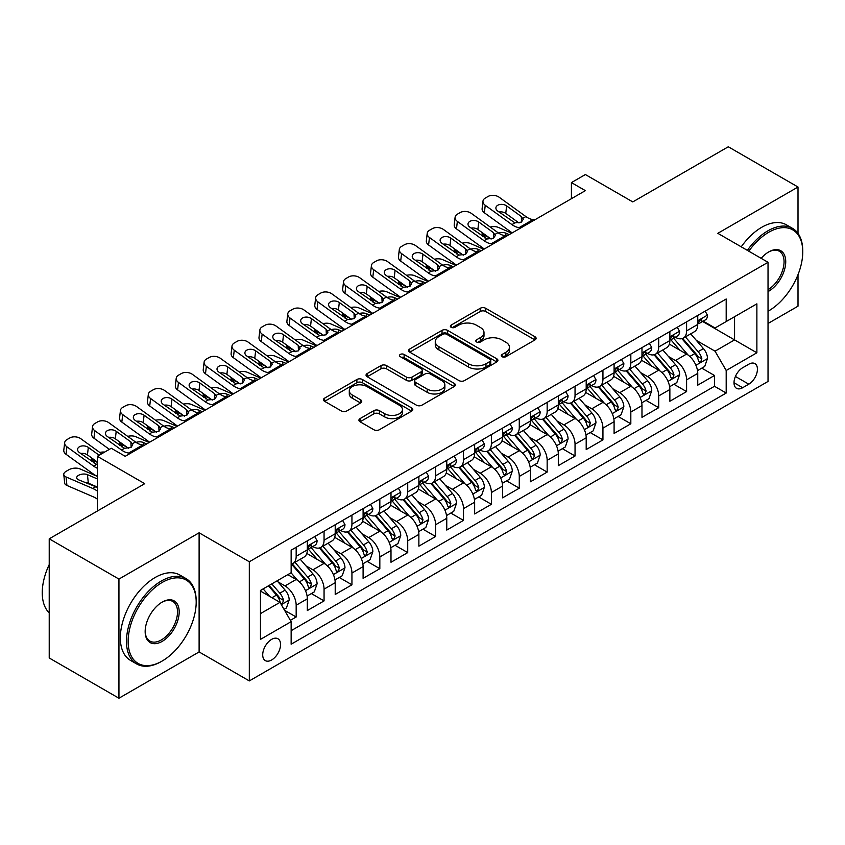 <?xml version="1.0" encoding="UTF-8"?>
<svg xmlns="http://www.w3.org/2000/svg" width="845" height="845" viewBox="0 0 845 845"><rect width="100%" height="100%" fill="white"/><g stroke="black" fill="none" stroke-linecap="round" stroke-linejoin="round"><path stroke-width="1.27" d="M502.057 356.696A2.715 1.563 0 0 0 505.891 356.696L534.98 339.901A3.876 2.239 0 0 0 536.11 338.317A3.876 2.239 0 0 0 534.98 336.743L485.706 308.298A3.876 2.239 0 0 0 480.224 308.298L451.145 325.082A2.715 1.563 0 0 0 450.353 326.191A2.715 1.563 0 0 0 451.145 327.3A2.715 1.563 0 0 0 454.98 327.3L458.74 325.124A12.39 7.151 0 0 1 476.263 325.124L480.361 327.49A12.39 7.151 0 0 1 483.995 332.55A12.39 7.151 0 0 1 480.361 337.609L476.601 339.785A2.715 1.563 0 0 0 475.809 340.894A2.715 1.563 0 0 0 476.601 341.993A2.715 1.563 0 0 0 480.435 341.993L484.196 339.827A12.39 7.151 0 0 1 501.719 339.827L505.828 342.193A12.39 7.151 0 0 1 509.45 347.253A12.39 7.151 0 0 1 505.828 352.312L502.057 354.478A2.715 1.563 0 0 0 501.265 355.587A2.715 1.563 0 0 0 502.057 356.696L502.057 354.478M271.625 659.987A12.622 7.288 120 0 0 279.875 648.865A12.622 7.288 120 0 0 277.942 638.757A12.622 7.288 120 0 0 271.625 639.38A12.622 7.288 120 0 0 263.387 650.502A12.622 7.288 120 0 0 265.319 660.61A12.622 7.288 120 0 0 271.625 659.987M360.054 418.602A3.876 2.239 0 0 0 358.924 420.187A3.876 2.239 0 0 0 360.054 421.771L373.881 429.746A3.876 2.239 0 0 0 379.352 429.746L411.652 411.103A3.876 2.239 0 0 0 412.793 409.519A3.876 2.239 0 0 0 411.652 407.934L362.389 379.489A3.876 2.239 0 0 0 356.907 379.489L324.607 398.143A3.876 2.239 0 0 0 323.477 399.717A3.876 2.239 0 0 0 324.607 401.301L341.306 410.945A3.876 2.239 0 0 0 346.777 410.945L360.604 402.959A3.876 2.239 0 0 0 361.734 401.375A3.876 2.239 0 0 0 360.604 399.801L352.323 395.016A10.351 5.978 0 0 1 349.291 390.791A10.351 5.978 0 0 1 355.682 385.267A10.351 5.978 0 0 1 366.973 386.566L399.41 405.294A10.351 5.978 0 0 1 402.442 409.519A10.351 5.978 0 0 1 396.051 415.043A10.351 5.978 0 0 1 384.76 413.744L379.352 410.628A3.876 2.239 0 0 0 373.881 410.628L360.054 418.602L360.054 421.771M798.007 233.421L798.007 187.02L728.284 146.776L632.778 201.913L585.363 174.545L571.421 182.594L585.363 190.643L125.218 456.311L111.276 448.262L97.333 456.311L97.333 511.056M118.944 579.078L118.944 698.223L199.114 651.939L199.114 532.794L118.944 579.078L49.221 538.825L144.738 483.678L97.333 456.311M199.114 532.794L249.317 561.767L768.031 262.299L768.031 381.444L249.317 680.922L249.317 561.767M798.007 187.02L717.827 233.315L768.031 262.299M459.015 380.599A3.876 2.239 0 0 0 464.486 380.599L496.786 361.945A3.876 2.239 0 0 0 497.927 360.371A3.876 2.239 0 0 0 496.786 358.787L447.512 330.342A3.876 2.239 0 0 0 442.041 330.342L409.74 348.985A3.876 2.239 0 0 0 408.61 350.569A3.876 2.239 0 0 0 409.74 352.154L459.015 380.599M401.375 357.277A2.715 1.563 0 0 1 404.132 357.657L404.132 354.446L454.219 383.366A3.876 2.239 0 0 1 455.36 384.94A3.876 2.239 0 0 1 454.219 386.524L421.919 405.178A3.876 2.239 0 0 1 416.448 405.178L367.174 376.722L367.174 373.564A3.876 2.239 0 0 0 366.043 375.148A3.876 2.239 0 0 0 367.174 376.722M367.174 373.564L381 365.579A3.876 2.239 0 0 1 386.471 365.579L406.456 377.123A3.876 2.239 0 0 0 411.927 377.123L421.106 371.821A3.876 2.239 0 0 0 422.236 370.247A3.876 2.239 0 0 0 421.106 368.663L400.298 356.653A2.715 1.563 0 0 1 399.505 355.544A2.715 1.563 0 0 1 401.174 354.097A2.715 1.563 0 0 1 404.132 354.446M118.944 698.223L49.221 657.98L49.221 538.825M768.031 323.477L798.007 306.175L798.007 274.657M290.384 620.336L296.172 616.998L284.596 610.322M278.016 581.878L285.008 585.923A15.78 9.105 60 0 1 296.172 605.242L307.326 598.809L307.326 610.555L324.058 600.901L311.372 593.57M305.901 565.78L312.904 569.826A15.78 9.105 60 0 1 324.058 589.145L335.212 582.701L335.212 594.457L351.942 584.793L339.257 577.473M333.786 549.683L340.788 553.718A15.78 9.105 60 0 1 351.942 573.047L363.096 566.604L363.096 578.36L379.827 568.696L367.142 561.365M361.671 533.575L368.673 537.621A15.78 9.105 60 0 1 379.827 556.939L390.992 550.507L390.992 562.252L407.723 552.598L395.027 545.268M389.566 517.478L396.569 521.523A15.78 9.105 60 0 1 407.723 540.842L418.877 534.399L418.877 546.155L435.608 536.49L422.922 529.171M417.451 501.381L424.454 505.416A15.78 9.105 60 0 1 435.608 524.745L446.762 518.302L446.762 530.058L463.493 520.393L450.807 513.063M445.336 485.273L452.339 489.318A15.78 9.105 60 0 1 463.493 508.637L474.647 502.205L474.647 513.95L491.378 504.296L478.692 496.966M473.221 469.176L480.224 473.221A15.78 9.105 60 0 1 491.378 492.54L502.543 486.097L502.543 497.853L519.274 488.188L506.577 480.868M501.117 453.078L508.12 457.113A15.78 9.105 60 0 1 519.274 476.443L530.428 470L530.428 481.756L547.159 472.091L534.473 464.761M529.002 436.971L536.005 441.016A15.78 9.105 60 0 1 547.159 460.335L558.313 453.902L558.313 465.648L575.044 455.994L562.358 448.663M556.887 420.873L563.89 424.919A15.78 9.105 60 0 1 575.044 444.238L586.198 437.794L586.198 449.551L602.939 439.886L590.243 432.566M584.772 404.776L591.775 408.811A15.78 9.105 60 0 1 602.939 428.14L614.093 421.697L614.093 433.453L630.824 423.789L618.128 416.458M612.667 388.668L619.67 392.714A15.78 9.105 60 0 1 630.824 412.033L641.978 405.589L641.978 417.345L658.709 407.691L646.024 400.361M640.552 372.571L647.555 376.616A15.78 9.105 60 0 1 658.709 395.935L669.863 389.492L669.863 401.248L686.594 391.584L686.594 379.838A15.78 9.105 -120 0 0 675.44 360.509L668.437 356.474M673.909 384.264L686.594 391.584M307.326 598.809A15.78 9.105 -120 0 0 296.172 579.48L287.796 574.653M335.212 582.701A15.78 9.105 -120 0 0 324.058 563.383L306.809 553.422M363.096 566.604A15.78 9.105 -120 0 0 351.942 547.285L334.694 537.325M390.992 550.507A15.78 9.105 -120 0 0 379.827 531.178L362.589 521.228M418.877 534.399A15.78 9.105 -120 0 0 407.723 515.08L390.474 505.12M446.762 518.302A15.78 9.105 -120 0 0 435.608 498.983L418.359 489.023M474.647 502.205A15.78 9.105 -120 0 0 463.493 482.875L446.244 472.925M502.543 486.097A15.78 9.105 -120 0 0 491.378 466.778L474.14 456.818M530.428 470A15.78 9.105 -120 0 0 519.274 450.681L502.025 440.72M558.313 453.902A15.78 9.105 -120 0 0 547.159 434.573L529.91 424.623M586.198 437.794A15.78 9.105 -120 0 0 575.044 418.476L557.795 408.515M614.093 421.697A15.78 9.105 -120 0 0 602.939 402.378L585.691 392.418M641.978 405.589A15.78 9.105 -120 0 0 630.824 386.271L613.576 376.321M669.863 389.492A15.78 9.105 -120 0 0 658.709 370.173L641.461 360.213M748.786 364.216L742.649 367.755A12.231 7.056 120 0 0 734.664 378.528A12.231 7.056 120 0 0 736.534 388.33A12.231 7.056 120 0 0 742.649 387.718L748.786 384.179A12.231 7.056 120 0 0 756.771 373.405A12.231 7.056 120 0 0 754.902 363.614A12.231 7.056 120 0 0 748.786 364.216M260.471 613.618L279.991 602.348L291.145 621.666L291.145 644.207L726.193 393.041L726.193 370.49L715.039 351.171L696.333 340.366M291.145 621.666L260.471 639.38L260.471 590.433L291.145 572.72L291.145 550.179L726.193 299.003L726.193 321.544L756.877 303.841L756.877 352.787L726.193 370.49M312.756 546.557L312.904 546.641A15.78 9.105 60 0 0 320.794 547.423L331.948 540.98A15.78 9.105 -120 0 0 335.212 533.755L335.212 524.745M340.641 530.449L340.788 530.533A15.78 9.105 60 0 0 348.679 531.315L359.833 524.882A15.78 9.105 -120 0 0 363.096 517.658L363.096 508.637M368.526 514.351L368.673 514.436A15.78 9.105 60 0 0 376.564 515.218L387.718 508.774A15.78 9.105 -120 0 0 390.992 501.55L390.992 492.54M396.421 498.254L396.569 498.339A15.78 9.105 60 0 0 404.449 499.12L415.603 492.677A15.78 9.105 -120 0 0 418.877 485.452L418.877 476.432M424.306 482.146L424.454 482.231A15.78 9.105 60 0 0 432.344 483.013L443.498 476.58A15.78 9.105 -120 0 0 446.762 469.355L446.762 460.335M452.191 466.049L452.339 466.134A15.78 9.105 60 0 0 460.229 466.915L471.383 460.472A15.78 9.105 -120 0 0 474.647 453.247L474.647 444.238M480.087 449.952L480.224 450.036A15.78 9.105 60 0 0 488.114 450.818L499.268 444.375A15.78 9.105 -120 0 0 502.543 437.15L502.543 428.13M507.972 433.844L508.12 433.929A15.78 9.105 60 0 0 515.999 434.71L527.153 428.278A15.78 9.105 -120 0 0 530.428 421.053L530.428 412.033M535.857 417.747L536.005 417.831A15.78 9.105 60 0 0 543.895 418.613L555.049 412.17A15.78 9.105 -120 0 0 558.313 404.945L558.313 395.935M563.742 401.65L563.89 401.734A15.78 9.105 60 0 0 571.78 402.516L582.934 396.073A15.78 9.105 -120 0 0 586.198 388.848L586.198 379.827M591.637 385.542L591.775 385.626A15.78 9.105 60 0 0 599.665 386.408L610.819 379.965A15.78 9.105 -120 0 0 614.093 372.751L614.093 363.73M619.522 369.445L619.67 369.529A15.78 9.105 60 0 0 627.55 370.311L638.714 363.868A15.78 9.105 -120 0 0 641.978 356.643L641.978 347.633M647.407 353.347L647.555 353.432A15.78 9.105 60 0 0 655.445 354.213L666.599 347.77A15.78 9.105 -120 0 0 669.863 340.546L669.863 331.525M291.145 630.687L714.49 386.271L714.49 375.486L697.748 385.151L697.748 373.395A15.78 9.105 -120 0 0 686.594 354.076L669.346 344.116M675.292 337.239L675.44 337.324A15.78 9.105 -120 0 0 683.33 338.106A15.78 9.105 -120 0 0 686.594 330.881L686.594 321.871M683.33 338.106L694.484 331.662A15.78 9.105 -120 0 0 697.748 324.448L697.748 315.428M296.172 547.285L296.172 556.295A15.78 9.105 60 0 1 292.898 563.52A15.78 9.105 60 0 1 291.145 564.154M292.898 563.52L304.052 557.077A15.78 9.105 -120 0 0 307.326 549.863L307.326 540.842M324.058 531.178L324.058 540.198A15.78 9.105 60 0 1 320.794 547.423M351.942 515.08L351.942 524.101A15.78 9.105 60 0 1 348.679 531.315M379.827 498.983L379.827 507.993A15.78 9.105 60 0 1 376.564 515.218M407.723 482.875L407.723 491.896A15.78 9.105 60 0 1 404.449 499.12M435.608 466.778L435.608 475.798A15.78 9.105 60 0 1 432.344 483.013M463.493 450.681L463.493 459.691A15.78 9.105 60 0 1 460.229 466.915M491.378 434.573L491.378 443.593A15.78 9.105 60 0 1 488.114 450.818M519.274 418.476L519.274 427.496A15.78 9.105 60 0 1 515.999 434.71M547.159 402.378L547.159 411.388A15.78 9.105 60 0 1 543.895 418.613M575.044 386.271L575.044 395.291A15.78 9.105 60 0 1 571.78 402.516M602.939 370.173L602.939 379.183A15.78 9.105 60 0 1 599.665 386.408M630.824 354.066L630.824 363.086A15.78 9.105 60 0 1 627.55 370.311M658.709 337.968L658.709 346.989A15.78 9.105 60 0 1 655.445 354.213M658.709 395.935L658.709 407.691M630.824 412.033L630.824 423.789M602.939 428.14L602.939 439.886M575.044 444.238L575.044 455.994M547.159 460.335L547.159 472.091M519.274 476.443L519.274 488.188M491.378 492.54L491.378 504.296M463.493 508.637L463.493 520.393M435.608 524.745L435.608 536.49M407.723 540.842L407.723 552.598M379.827 556.939L379.827 568.696M351.942 573.047L351.942 584.793M324.058 589.145L324.058 600.901M296.172 605.242L296.172 616.998M279.991 602.348L260.471 591.077M715.039 351.171L734.569 339.901L734.569 316.717L756.877 303.841M702.628 321.459L756.877 352.787M703.188 321.142L715.039 327.987L726.193 321.544M199.114 651.939L249.317 680.922M571.421 182.594L571.421 198.702M701.794 368.156L714.49 375.486M714.49 386.271L726.193 393.041M503.145 357.076L505.828 355.523A12.39 7.151 0 0 0 509.45 350.474L509.45 347.253M483.995 332.55L483.995 335.771A12.39 7.151 0 0 1 480.361 340.831L477.689 342.373M534.927 339.933L485.706 311.509A3.876 2.239 0 0 0 480.224 311.509L452.223 327.68M496.733 361.977L447.512 333.564A3.876 2.239 0 0 0 442.041 333.564L409.793 352.175M489.942 361.47A2.715 1.563 0 0 0 490.744 360.371A2.715 1.563 0 0 0 489.942 359.262L446.699 334.293A2.715 1.563 0 0 0 442.864 334.293L438.893 336.585A12.39 7.151 0 0 0 435.27 341.644A12.39 7.151 0 0 0 438.893 346.693L468.457 363.762A12.39 7.151 0 0 0 485.981 363.762L489.942 361.47L489.942 364.691A2.715 1.563 0 0 0 490.744 363.593L490.744 360.371M435.27 341.644L435.27 344.855A12.39 7.151 0 0 0 438.893 349.914L438.893 346.693M489.942 364.691L485.981 366.983A12.39 7.151 0 0 1 468.457 366.983L438.893 349.914M367.226 376.754L381 368.8L381 365.579M422.236 370.247L422.236 373.469A3.876 2.239 0 0 1 421.106 375.043L411.927 380.345A3.876 2.239 0 0 1 406.456 380.345L386.471 368.8A3.876 2.239 0 0 0 381 368.8M404.132 357.657L454.166 386.556M427.19 389.091A10.351 5.978 0 0 0 438.481 390.39A10.351 5.978 0 0 0 444.871 384.866A10.351 5.978 0 0 0 441.84 380.641L430.411 374.039A3.876 2.239 0 0 0 424.929 374.039L415.761 379.331A3.876 2.239 0 0 0 414.631 380.915A3.876 2.239 0 0 0 415.761 382.489L427.19 389.091L427.19 392.312A10.351 5.978 0 0 0 438.481 393.612A10.351 5.978 0 0 0 444.871 388.087L444.871 384.866M414.631 380.915L414.631 384.137A3.876 2.239 0 0 0 415.761 385.711L415.761 382.489M427.19 392.312L415.761 385.711M402.442 409.519L402.442 412.74A10.351 5.978 0 0 1 396.051 418.264A10.351 5.978 0 0 1 384.76 416.965L379.352 413.849A3.876 2.239 0 0 0 373.881 413.849L360.107 421.792M349.291 390.791L349.291 394.013A10.351 5.978 0 0 0 352.323 398.238L352.323 395.016M360.551 402.991L352.323 398.238M411.61 411.124L362.389 382.711A3.876 2.239 0 0 0 356.907 382.711L324.66 401.333M697.516 370.628L704.719 366.466L707.508 358.417A10.446 6.031 -120 0 0 703.441 348.605L690.703 333.849M511.711 233.178L498.307 227.389A7.89 3.95 -5.9 0 0 490.237 227.051M688.147 355.09L673.581 338.232M488.695 237.318L484.365 235.449L484.618 237.846M679.855 350.179L671.405 340.398A25.044 14.46 -120 0 0 670.634 339.521M681.904 338.676L694.801 353.601A10.446 6.031 60 0 1 698.519 360.794L699.28 362.03L700.695 361.84L701.868 358.861A10.446 6.031 -120 0 0 698.139 351.668L685.401 336.912M682.665 338.433L696.512 354.467A5.323 3.074 60 0 1 697.854 356.548L701.868 358.861M482.104 232.544A7.89 3.95 -5.9 0 0 482.094 233.03A7.89 3.95 -5.9 0 0 484.365 235.449M498.582 233.062A6.306 3.158 174.1 0 1 505.764 233.135L509.197 234.625M521.048 227.78L519.157 227.611A19.72 11.386 60 0 1 511.943 224.612L485.241 205.293L484.365 212.782A7.89 5.091 -173.3 0 1 482.115 208.641L482.981 201.163A7.89 5.091 6.7 0 0 485.241 205.293M512.207 232.882A29.575 17.08 60 0 1 511.067 232.09L484.365 212.782M705.142 311.161L707.508 315.269A10.446 6.031 60 0 1 705.353 319.896L700.051 322.948A10.446 6.031 -120 0 0 701.868 320.54L701.646 319.621M535.001 219.721L533.1 219.563A19.72 11.386 60 0 1 525.886 216.563L499.184 197.244A7.89 5.091 6.7 0 0 488.072 196.462L485.283 198.079A7.89 5.091 6.7 0 0 482.981 201.163M521.545 221.971L521.323 216.521L523.192 219.436L521.344 222.098L514.954 222.879L497.716 211.049A6.306 4.067 -173.3 0 1 495.909 207.743A6.306 4.067 -173.3 0 1 497.747 205.272A6.306 4.067 -173.3 0 1 506.63 205.895L505.764 213.384L519.01 222.964M505.764 213.384A6.306 4.067 6.7 0 0 499.015 212M521.323 216.521L506.63 205.895M698.097 323.445L698.139 323.445A10.446 6.031 -120 0 0 700.051 322.948M700.516 319.769L701.868 320.54C701.213 318.966 700.093 319.611 698.519 322.473A10.446 6.031 60 0 1 697.748 323.962M768.031 311.245L768.728 310.844L768.031 311.245A48.112 27.779 120 0 0 768.728 310.844L768.728 310.844A48.112 27.779 120 0 0 802.75 251.916A48.112 27.779 120 0 0 768.728 232.269A48.112 27.779 120 0 0 748.807 251.197M747.371 250.373A49.295 28.466 -60 0 1 767.894 230.822A49.295 28.466 -60 0 1 792.536 228.372A49.295 28.466 -60 0 1 802.75 250.944L802.75 251.916M761.165 258.327A24.061 13.89 -60 0 1 768.728 251.916A24.061 13.89 -60 0 1 785.734 261.728A24.061 13.89 -60 0 1 768.728 291.198A24.061 13.89 -60 0 1 768.031 291.588M741.245 246.825A49.295 28.466 -60 0 1 761.757 227.273A49.295 28.466 -60 0 1 786.399 224.833L792.536 228.372M768.031 289.666A22.878 13.203 120 0 0 782.861 269.502A22.878 13.203 120 0 0 779.322 251.261A22.878 13.203 120 0 0 768.306 252.159M161.332 661.519L162.166 661.033A48.112 27.779 120 0 0 196.188 602.105A48.112 27.779 120 0 0 162.166 582.458A48.112 27.779 120 0 0 128.144 641.387A48.112 27.779 120 0 0 162.166 661.033L161.332 661.519A49.295 28.466 -60 0 1 136.679 663.959A49.295 28.466 -60 0 1 129.127 624.455A49.295 28.466 -60 0 1 161.332 581.011A49.295 28.466 -60 0 1 185.984 578.571A49.295 28.466 -60 0 1 196.188 601.144L196.188 602.105M162.166 641.387A24.061 13.89 -60 0 1 145.16 631.574A24.061 13.89 -60 0 1 162.166 602.105L162.166 602.105A24.061 13.89 -60 0 1 179.182 611.928A24.061 13.89 -60 0 1 162.166 641.387M145.16 631.078A22.878 13.203 120 0 0 149.892 641.08A22.878 13.203 120 0 0 161.332 639.94A22.878 13.203 120 0 0 176.278 619.786A22.878 13.203 120 0 0 172.771 601.45A22.878 13.203 120 0 0 161.744 602.358M136.679 663.959L130.542 660.42A49.295 28.466 -60 0 1 122.99 620.917A49.295 28.466 -60 0 1 155.195 577.473A49.295 28.466 -60 0 1 179.848 575.033L185.984 578.571M49.221 612.889A49.295 28.466 -60 0 1 49.221 564.587M669.631 386.735L676.834 382.574L679.623 374.515A10.446 6.031 -120 0 0 675.556 364.702L662.807 349.957M483.815 249.275L470.422 243.497A7.89 3.95 -5.9 0 0 462.352 243.149M660.262 371.187L645.696 354.33M460.81 253.415L456.48 251.546L456.722 253.954M651.97 366.286L643.52 356.495A25.044 14.46 -120 0 0 642.739 355.629M654.019 354.773L666.906 369.698A10.446 6.031 60 0 1 670.634 376.902L671.395 378.137L672.81 377.937L673.983 374.969A10.446 6.031 -120 0 0 670.254 367.765L657.516 353.009M654.78 354.53L668.627 370.564A5.323 3.074 60 0 1 669.969 372.645L673.983 374.969M454.219 248.641A7.89 3.95 -5.9 0 0 454.209 249.127A7.89 3.95 -5.9 0 0 456.48 251.546M470.697 249.169A6.306 3.158 174.1 0 1 477.869 249.243L481.312 250.722M641.746 402.833L648.949 398.671L651.738 390.622A10.446 6.031 -120 0 0 647.671 380.81L634.922 366.054M455.93 265.372L442.537 259.595A7.89 3.95 -5.9 0 0 434.467 259.246M632.377 387.295L617.811 370.427M432.925 269.513L428.595 267.643L428.837 270.051M624.085 382.384L615.635 372.603A25.044 14.46 -120 0 0 614.854 371.726M626.134 370.881L639.021 385.795A10.446 6.031 60 0 1 642.749 392.999L643.51 394.235L644.925 394.034L646.098 391.066A10.446 6.031 -120 0 0 642.369 383.862L629.631 369.117M626.895 370.628L640.742 386.661A5.323 3.074 60 0 1 642.084 388.753L646.098 391.066M426.334 264.749A7.89 3.95 -5.9 0 0 426.324 265.235A7.89 3.95 -5.9 0 0 428.595 267.643M442.801 265.267A6.306 3.158 174.1 0 1 449.984 265.341L453.416 266.819M613.85 418.93L621.064 414.768L623.853 406.72A10.446 6.031 -120 0 0 619.776 396.907L607.037 382.151M428.045 281.48L414.652 275.692A7.89 3.95 -5.9 0 0 406.572 275.354M604.481 403.392L589.916 386.535M405.04 285.621L400.699 283.751L400.952 286.149M596.2 398.481L587.74 388.7A25.044 14.46 -120 0 0 586.969 387.823M598.249 386.978L611.136 401.903A10.446 6.031 60 0 1 614.864 409.096L615.625 410.343L617.03 410.142L618.202 407.163A10.446 6.031 -120 0 0 614.484 399.97L601.735 385.214M598.999 386.735L612.847 402.769A5.323 3.074 60 0 1 614.188 404.85L618.202 407.163M398.449 280.846A7.89 3.95 -5.9 0 0 398.439 281.332A7.89 3.95 -5.9 0 0 400.699 283.751M414.916 281.374A6.306 3.158 174.1 0 1 422.099 281.438L425.531 282.927M585.965 435.038L593.169 430.876L595.957 422.817A10.446 6.031 -120 0 0 591.891 413.004L579.152 398.259M400.16 297.577L386.757 291.8A7.89 3.95 -5.9 0 0 378.687 291.451M576.596 419.49L562.031 402.632M377.145 301.718L372.814 299.848L373.067 302.257M568.305 414.589L559.855 404.797A25.044 14.46 -120 0 0 559.084 403.931M570.354 403.076L583.251 418A10.446 6.031 60 0 1 586.969 425.204L587.729 426.44L589.145 426.239L590.317 423.271A10.446 6.031 -120 0 0 586.588 416.067L573.85 401.312M571.114 402.833L584.962 418.866A5.323 3.074 60 0 1 586.303 420.947L590.317 423.271M370.554 296.944A7.89 3.95 -5.9 0 0 370.543 297.44A7.89 3.95 -5.9 0 0 372.814 299.848M387.031 297.472A6.306 3.158 174.1 0 1 394.214 297.546L397.646 299.024M493.163 243.878L491.272 243.719A19.72 11.386 60 0 1 484.058 240.709L457.356 221.401L456.48 228.879A7.89 5.091 -173.3 0 1 454.219 224.749L455.096 217.26A7.89 5.091 6.7 0 0 457.356 221.401M484.322 248.979A29.575 17.08 60 0 1 483.182 248.198L456.48 228.879M677.257 327.258L679.623 331.367A10.446 6.031 60 0 1 677.458 335.993L672.166 339.056A10.446 6.031 -120 0 0 673.983 336.648L673.761 335.718M507.106 235.829L505.215 235.66A19.72 11.386 60 0 1 498.001 232.66L471.299 213.352A7.89 5.091 6.7 0 0 460.187 212.57L457.398 214.176A7.89 5.091 6.7 0 0 455.096 217.26M493.66 238.079L493.438 232.629L495.297 235.533L493.459 238.195L487.058 238.977L469.82 227.157A6.306 4.067 -173.3 0 1 468.014 223.84A6.306 4.067 -173.3 0 1 469.862 221.379A6.306 4.067 -173.3 0 1 478.745 222.003L477.869 229.481L491.125 239.072M477.869 229.481A6.306 4.067 6.7 0 0 471.13 228.097M493.438 232.629L478.745 222.003M670.212 339.542L670.254 339.542A10.446 6.031 -120 0 0 672.166 339.056M672.631 335.866L673.983 336.648C673.328 335.074 672.208 335.718 670.634 338.581A10.446 6.031 60 0 1 669.863 340.06M465.278 259.975L463.377 259.816A19.72 11.386 60 0 1 456.173 256.817L429.461 237.498L428.595 244.987A7.89 5.091 -173.3 0 1 426.334 240.846L427.211 233.368A7.89 5.091 6.7 0 0 429.461 237.498M456.437 265.087A29.575 17.08 60 0 1 455.297 264.295L428.595 244.987M649.372 343.366L651.738 347.464A10.446 6.031 60 0 1 649.573 352.09L644.27 355.153A10.446 6.031 -120 0 0 646.098 352.745L645.876 351.816M479.221 251.926L477.319 251.768A19.72 11.386 60 0 1 470.116 248.757L443.414 229.449A7.89 5.091 6.7 0 0 432.302 228.668L429.513 230.273A7.89 5.091 6.7 0 0 427.211 233.368M465.775 254.176L465.553 248.726L467.412 251.63L465.574 254.303L459.173 255.074L441.935 243.254A6.306 4.067 -173.3 0 1 440.129 239.948A6.306 4.067 -173.3 0 1 441.967 237.477A6.306 4.067 -173.3 0 1 450.86 238.1L449.984 245.589L463.24 255.169M449.984 245.589A6.306 4.067 6.7 0 0 443.245 244.194M465.553 248.726L450.86 238.1M642.327 355.639L642.369 355.639A10.446 6.031 -120 0 0 644.27 355.153M644.746 351.964L646.098 352.745C645.432 351.171 644.323 351.816 642.749 354.678A10.446 6.031 60 0 1 641.978 356.167M437.393 276.083L435.492 275.914A19.72 11.386 60 0 1 428.278 272.914L401.576 253.595L400.699 261.084A7.89 5.091 -173.3 0 1 398.449 256.943L399.315 249.465A7.89 5.091 6.7 0 0 401.576 253.595M428.552 281.184A29.575 17.08 60 0 1 427.412 280.392L400.699 261.084M621.476 359.463L623.853 363.572A10.446 6.031 60 0 1 621.688 368.198L616.385 371.251A10.446 6.031 -120 0 0 618.202 368.842L617.991 367.924M451.336 268.034L449.434 267.865A19.72 11.386 60 0 1 442.231 264.865L415.518 245.546A7.89 5.091 6.7 0 0 404.406 244.765L401.618 246.381A7.89 5.091 6.7 0 0 399.315 249.465M437.89 270.273L437.657 264.823L439.527 267.738L437.678 270.4L431.288 271.182L414.05 259.352A6.306 4.067 -173.3 0 1 412.244 256.046A6.306 4.067 -173.3 0 1 414.082 253.574A6.306 4.067 -173.3 0 1 422.975 254.208L422.099 261.686L435.355 271.266M422.099 261.686A6.306 4.067 6.7 0 0 415.349 260.302M437.657 264.823L422.975 254.208M614.442 371.747L614.484 371.747A10.446 6.031 -120 0 0 616.385 371.251M616.861 368.071L618.202 368.842C617.547 367.269 616.438 367.913 614.864 370.775A10.446 6.031 60 0 1 614.093 372.265M409.498 292.18L407.607 292.021A19.72 11.386 60 0 1 400.393 289.011L373.691 269.703L372.814 277.181A7.89 5.091 -173.3 0 1 370.554 273.051L371.43 265.562A7.89 5.091 6.7 0 0 373.691 269.703M400.657 297.282A29.575 17.08 60 0 1 399.516 296.5L372.814 277.181M593.591 375.56L595.957 379.669A10.446 6.031 60 0 1 593.803 384.295L588.5 387.359A10.446 6.031 -120 0 0 590.317 384.95L590.095 384.021M423.451 284.131L421.549 283.962A19.72 11.386 60 0 1 414.335 280.962L387.633 261.654A7.89 5.091 6.7 0 0 376.521 260.873L373.733 262.478A7.89 5.091 6.7 0 0 371.43 265.562M409.994 286.381L409.772 280.931L411.642 283.836L409.793 286.497L403.403 287.279L386.165 275.459A6.306 4.067 -173.3 0 1 384.359 272.143A6.306 4.067 -173.3 0 1 386.197 269.682A6.306 4.067 -173.3 0 1 395.08 270.305L394.214 277.783L407.459 287.374M394.214 277.783A6.306 4.067 6.7 0 0 387.464 276.399M409.772 280.931L395.08 270.305M586.546 387.844L586.588 387.844A10.446 6.031 -120 0 0 588.5 387.359M588.965 384.169L590.317 384.95C589.662 383.376 588.543 384.021 586.969 386.883A10.446 6.031 60 0 1 586.198 388.362M558.08 451.135L565.284 446.973L568.072 438.925A10.446 6.031 -120 0 0 564.006 429.112L551.257 414.356M372.265 313.675L358.871 307.897A7.89 3.95 -5.9 0 0 350.802 307.548M548.711 435.597L534.146 418.74M349.26 317.815L344.929 315.945L345.172 318.354M540.42 430.686L531.97 420.905A25.044 14.46 -120 0 0 531.188 420.028M542.469 419.183L555.355 434.098A10.446 6.031 60 0 1 559.084 441.301L559.844 442.537L561.26 442.336L562.432 439.368A10.446 6.031 -120 0 0 558.703 432.165L545.965 417.419M543.229 418.94L557.077 434.964A5.323 3.074 60 0 1 558.418 437.055L562.432 439.368M342.669 313.051A7.89 3.95 -5.9 0 0 342.658 313.537A7.89 3.95 -5.9 0 0 344.929 315.945M359.146 313.569A6.306 3.158 174.1 0 1 366.318 313.643L369.761 315.122M381.613 308.277L379.722 308.119A19.72 11.386 60 0 1 372.508 305.119L345.806 285.8L344.929 293.289A7.89 5.091 -173.3 0 1 342.669 289.148L343.545 281.67A7.89 5.091 6.7 0 0 345.806 285.8M372.772 313.389A29.575 17.08 60 0 1 371.631 312.597L344.929 293.289M565.706 391.668L568.072 395.766A10.446 6.031 60 0 1 565.907 400.393L560.615 403.456A10.446 6.031 -120 0 0 562.432 401.048L562.21 400.118M395.555 300.228L393.664 300.07A19.72 11.386 60 0 1 386.45 297.06L359.748 277.751A7.89 5.091 6.7 0 0 348.636 276.97L345.848 278.575A7.89 5.091 6.7 0 0 343.545 281.67M382.109 302.478L381.887 297.028L383.746 299.933L381.908 302.605L375.507 303.376L358.269 291.557A6.306 4.067 -173.3 0 1 356.463 288.251A6.306 4.067 -173.3 0 1 358.312 285.779A6.306 4.067 -173.3 0 1 367.195 286.402L366.318 293.891L379.574 303.471M366.318 293.891A6.306 4.067 6.7 0 0 359.579 292.497M381.887 297.028L367.195 286.402M558.661 403.942L558.703 403.942A10.446 6.031 -120 0 0 560.615 403.456M561.08 400.266L562.432 401.048C561.777 399.474 560.657 400.118 559.084 402.98A10.446 6.031 60 0 1 558.313 404.47M530.195 467.232L537.399 463.071L540.187 455.022A10.446 6.031 -120 0 0 536.11 445.209L523.372 430.454M344.38 329.782L330.986 323.994A7.89 3.95 -5.9 0 0 322.917 323.656M520.816 451.695L506.261 434.837M321.375 333.923L317.044 332.053L317.287 334.451M512.535 446.783L504.085 437.002A25.044 14.46 -120 0 0 503.303 436.126M514.584 435.281L527.47 450.205A10.446 6.031 60 0 1 531.199 457.398L531.959 458.645L533.364 458.444L534.547 455.466A10.446 6.031 -120 0 0 530.818 448.272L518.069 433.517M515.344 435.038L529.192 451.072A5.323 3.074 60 0 1 530.533 453.152L534.547 455.466M314.784 329.149A7.89 3.95 -5.9 0 0 314.773 329.634A7.89 3.95 -5.9 0 0 317.044 332.053M331.251 329.677A6.306 3.158 174.1 0 1 338.433 329.74L341.866 331.229M353.728 324.385L351.826 324.216A19.72 11.386 60 0 1 344.623 321.216L317.91 301.897L317.044 309.386A7.89 5.091 -173.3 0 1 314.784 305.246L315.66 297.767A7.89 5.091 6.7 0 0 317.91 301.897M344.887 329.487A29.575 17.08 60 0 1 343.746 328.694L317.044 309.386M537.811 407.765L540.187 411.874A10.446 6.031 60 0 1 538.022 416.5L532.72 419.553A10.446 6.031 -120 0 0 534.547 417.145L534.325 416.226M367.67 316.336L365.769 316.167A19.72 11.386 60 0 1 358.565 313.168L331.863 293.849A7.89 5.091 6.7 0 0 320.751 293.067L317.963 294.683A7.89 5.091 6.7 0 0 315.66 297.767M354.224 318.576L353.992 313.125L355.861 316.041L354.023 318.702L347.622 319.484L330.384 307.654A6.306 4.067 -173.3 0 1 328.578 304.348A6.306 4.067 -173.3 0 1 330.416 301.876A6.306 4.067 -173.3 0 1 339.31 302.51L338.433 309.988L351.689 319.568M338.433 309.988A6.306 4.067 6.7 0 0 331.694 308.605M353.992 313.125L339.31 302.51M530.776 420.049L530.818 420.049A10.446 6.031 -120 0 0 532.72 419.553M533.195 416.374L534.547 417.145C533.882 415.571 532.772 416.215 531.199 419.078A10.446 6.031 60 0 1 530.428 420.567M502.3 483.34L509.514 479.178L512.302 471.119A10.446 6.031 -120 0 0 508.225 461.307L495.487 446.561M316.495 345.88L303.101 340.102A7.89 3.95 -5.9 0 0 295.021 339.753M492.931 467.792L478.365 450.934M293.49 350.02L289.148 348.151L289.402 350.559M484.65 462.891L476.189 453.1A25.044 14.46 -120 0 0 475.418 452.233M486.699 451.378L499.585 466.303A10.446 6.031 60 0 1 503.314 473.506L504.074 474.742L505.479 474.541L506.651 471.573A10.446 6.031 -120 0 0 502.933 464.37L490.184 449.614M487.449 451.135L501.296 467.169A5.323 3.074 60 0 1 502.638 469.25L506.651 471.573M286.888 345.256A7.89 3.95 -5.9 0 0 286.888 345.742A7.89 3.95 -5.9 0 0 289.148 348.151M303.366 345.774A6.306 3.158 174.1 0 1 310.548 345.848L313.981 347.327M325.843 340.482L323.941 340.324A19.72 11.386 60 0 1 316.727 337.313L290.025 318.005L289.148 325.483A7.89 5.091 -173.3 0 1 286.899 321.353L287.765 313.865A7.89 5.091 6.7 0 0 290.025 318.005M317.002 345.584A29.575 17.08 60 0 1 315.861 344.802L289.148 325.483M509.926 423.873L512.302 427.971A10.446 6.031 60 0 1 510.137 432.598L504.835 435.661A10.446 6.031 -120 0 0 506.651 433.253L506.44 432.323M339.785 332.434L337.884 332.265A19.72 11.386 60 0 1 330.67 329.265L303.968 309.957A7.89 5.091 6.7 0 0 292.856 309.175L290.067 310.78A7.89 5.091 6.7 0 0 287.765 313.865M326.339 334.683L326.107 329.233L327.976 332.138L326.128 334.8L319.737 335.581L302.499 323.762A6.306 4.067 -173.3 0 1 300.693 320.445A6.306 4.067 -173.3 0 1 302.531 317.984A6.306 4.067 -173.3 0 1 311.425 318.607L310.548 326.086L323.793 335.676M310.548 326.086A6.306 4.067 6.7 0 0 303.799 324.702M326.107 329.233L311.425 318.607M502.891 436.147L502.933 436.147A10.446 6.031 -120 0 0 504.835 435.661M505.31 432.471L506.651 433.253C505.997 431.679 504.887 432.323 503.314 435.186A10.446 6.031 60 0 1 502.543 436.664M474.415 499.437L481.618 495.276L484.407 487.227A10.446 6.031 -120 0 0 480.34 477.414L467.602 462.659M288.599 361.977L275.206 356.199A7.89 3.95 -5.9 0 0 267.136 355.851M465.046 483.9L450.48 467.042M265.594 366.117L261.263 364.248L261.517 366.656M456.754 478.988L448.304 469.207A25.044 14.46 -120 0 0 447.533 468.331M458.803 467.486L471.69 482.4A10.446 6.031 60 0 1 475.418 489.604L476.179 490.839L477.594 490.639L478.766 487.671A10.446 6.031 -120 0 0 475.038 480.467L462.299 465.722M459.564 467.243L473.411 483.266A5.323 3.074 60 0 1 474.753 485.357L478.766 487.671M259.003 361.354A7.89 3.95 -5.9 0 0 258.992 361.84A7.89 3.95 -5.9 0 0 261.263 364.248M275.481 361.871A6.306 3.158 174.1 0 1 282.663 361.945L286.096 363.424M297.947 356.579L296.056 356.421A19.72 11.386 60 0 1 288.842 353.421L262.14 334.102L261.263 341.591A7.89 5.091 -173.3 0 1 259.003 337.451L259.88 329.972A7.89 5.091 6.7 0 0 262.14 334.102M289.106 361.692A29.575 17.08 60 0 1 287.965 360.899L261.263 341.591M482.041 439.97L484.407 444.079A10.446 6.031 60 0 1 482.241 448.695L476.95 451.758A10.446 6.031 -120 0 0 478.766 449.35L478.545 448.42M311.889 348.531L309.999 348.372A19.72 11.386 60 0 1 302.785 345.373L276.083 326.054A7.89 5.091 6.7 0 0 264.971 325.272L262.182 326.878A7.89 5.091 6.7 0 0 259.88 329.972M298.443 350.781L298.222 345.33L300.091 348.235L298.243 350.907L291.842 351.678L274.604 339.859A6.306 4.067 -173.3 0 1 272.808 336.553A6.306 4.067 -173.3 0 1 274.646 334.081A6.306 4.067 -173.3 0 1 283.529 334.704L282.663 342.193L295.908 351.774M282.663 342.193A6.306 4.067 6.7 0 0 275.914 340.799M298.222 345.33L283.529 334.704M474.996 452.244L475.038 452.244A10.446 6.031 -120 0 0 476.95 451.758M477.414 448.568L478.766 449.35C478.112 447.776 476.992 448.42 475.418 451.283A10.446 6.031 60 0 1 474.647 452.772M446.53 515.534L453.733 511.373L456.522 503.324A10.446 6.031 -120 0 0 452.455 493.512L439.706 478.756M260.714 378.085L247.321 372.296A7.89 3.95 -5.9 0 0 239.251 371.958M437.161 499.997L422.595 483.139M237.709 382.225L233.378 380.356L233.621 382.753M428.869 495.085L420.419 485.305A25.044 14.46 -120 0 0 419.638 484.428M430.918 483.583L443.805 498.508A10.446 6.031 60 0 1 447.533 505.701L448.294 506.947L449.709 506.746L450.881 503.768A10.446 6.031 -120 0 0 447.153 496.575L434.414 481.819M431.679 483.34L445.526 499.374A5.323 3.074 60 0 1 446.868 501.455L450.881 503.768M231.118 377.451A7.89 3.95 -5.9 0 0 231.107 377.937A7.89 3.95 -5.9 0 0 233.378 380.356M247.596 377.979A6.306 3.158 174.1 0 1 254.767 378.053L258.211 379.532M418.645 531.642L425.848 527.481L428.637 519.421A10.446 6.031 -120 0 0 424.56 509.609L411.821 494.864M232.829 394.182L219.436 388.404A7.89 3.95 -5.9 0 0 211.366 388.056M409.265 516.105L394.71 499.237M209.824 398.322L205.493 396.453L205.736 398.861M400.984 511.193L392.534 501.402A25.044 14.46 -120 0 0 391.753 500.536M403.033 499.68L415.92 514.605A10.446 6.031 60 0 1 419.648 521.809L420.409 523.044L421.813 522.844L422.996 519.876A10.446 6.031 -120 0 0 419.268 512.672L406.519 497.916M403.794 499.437L417.641 515.471A5.323 3.074 60 0 1 418.983 517.552L422.996 519.876M203.233 393.559A7.89 3.95 -5.9 0 0 203.222 394.045A7.89 3.95 -5.9 0 0 205.493 396.453M219.7 394.076A6.306 3.158 174.1 0 1 226.882 394.15L230.315 395.629M390.749 547.74L397.963 543.578L400.741 535.529A10.446 6.031 -120 0 0 396.675 525.717L383.936 510.961M204.944 410.279L191.54 404.501A7.89 3.95 -5.9 0 0 183.471 404.153M381.38 532.202L366.814 515.344M181.939 414.42L177.598 412.55L177.851 414.958M373.099 527.291L364.639 517.51A25.044 14.46 -120 0 0 363.868 516.633M375.148 515.788L388.035 530.702A10.446 6.031 60 0 1 391.753 537.906L392.513 539.142L393.928 538.941L395.101 535.973A10.446 6.031 -120 0 0 391.383 528.769L378.634 514.024M375.898 515.545L389.746 531.579A5.323 3.074 60 0 1 391.087 533.66L395.101 535.973M175.337 409.656A7.89 3.95 -5.9 0 0 175.337 410.142A7.89 3.95 -5.9 0 0 177.598 412.55M191.815 410.174A6.306 3.158 174.1 0 1 198.998 410.247L202.43 411.737M362.864 563.837L370.068 559.675L372.856 551.627A10.446 6.031 -120 0 0 368.79 541.814L356.051 527.058M177.049 426.387L163.655 420.599A7.89 3.95 -5.9 0 0 155.586 420.261M353.495 548.299L338.929 531.442M154.043 430.527L149.713 428.658L149.956 431.056M345.204 543.388L336.754 533.607A25.044 14.46 -120 0 0 335.983 532.73M347.253 531.885L360.139 546.81A10.446 6.031 60 0 1 363.868 554.003L364.628 555.249L366.043 555.049L367.216 552.07A10.446 6.031 -120 0 0 363.487 544.877L350.749 530.121M348.013 531.642L361.861 547.676A5.323 3.074 60 0 1 363.202 549.757L367.216 552.07M147.452 425.753A7.89 3.95 -5.9 0 0 147.442 426.239A7.89 3.95 -5.9 0 0 149.713 428.658M163.93 426.281A6.306 3.158 174.1 0 1 171.112 426.355L174.545 427.834M334.979 579.945L342.183 575.783L344.971 567.734A10.446 6.031 -120 0 0 340.905 557.911L328.156 543.166M149.164 442.484L135.77 436.707A7.89 3.95 -5.9 0 0 127.701 436.358M325.61 564.407L311.044 547.539M126.158 446.625L121.828 444.755L122.071 447.163M317.319 559.496L308.869 549.704A25.044 14.46 -120 0 0 308.087 548.838M319.368 547.982L332.254 562.907A10.446 6.031 60 0 1 335.983 570.111L336.743 571.347L338.158 571.146L339.331 568.178A10.446 6.031 -120 0 0 335.602 560.974L322.864 546.219M320.128 547.74L333.976 563.773A5.323 3.074 60 0 1 335.317 565.854L339.331 568.178M119.567 441.861A7.89 3.95 -5.9 0 0 119.557 442.347A7.89 3.95 -5.9 0 0 121.828 444.755M136.045 442.379A6.306 3.158 174.1 0 1 143.217 442.453L146.66 443.931M307.094 596.042L314.298 591.88L317.086 583.832A10.446 6.031 -120 0 0 313.009 574.019L300.271 559.263M297.715 580.504L291.05 572.783M97.333 462.321L93.943 460.852L94.186 463.261M289.434 575.593L288.346 574.336M291.483 564.09L304.369 579.005A10.446 6.031 60 0 1 308.098 586.208L308.858 587.444L310.263 587.243L311.446 584.275A10.446 6.031 -120 0 0 307.717 577.072L294.968 562.326M292.233 563.847L306.091 579.881A5.323 3.074 60 0 1 307.432 581.962L311.446 584.275M91.682 457.958A7.89 3.95 -5.9 0 0 91.672 458.444A7.89 3.95 -5.9 0 0 93.943 460.852M104.685 452.064A7.89 3.95 -5.9 0 0 99.805 452.455M284.036 609.351L286.413 607.977L289.191 599.929A10.446 6.031 -120 0 0 285.124 590.116L277.107 580.832M97.333 476.39L79.99 468.912A7.89 3.95 -5.9 0 0 68.878 469.736L66.09 471.352A7.89 3.95 -5.9 0 0 63.776 474.541A7.89 3.95 -5.9 0 0 66.047 476.96L66.924 485.452A7.89 3.95 174.1 0 1 64.653 483.034L63.776 474.541M269.618 596.359L263.154 588.88M97.333 491.029A29.575 17.08 -120 0 0 92.749 488.473L66.047 476.96M97.333 499.141A19.72 11.386 -120 0 0 93.626 496.966L66.924 485.452M261.538 591.69L260.471 590.454M268.456 585.817L276.484 595.112A10.446 6.031 60 0 1 280.202 602.305L280.962 603.552L282.378 603.351L283.55 600.372A10.446 6.031 -120 0 0 279.822 593.179L271.805 583.884M269.101 585.448L278.195 595.978A5.323 3.074 60 0 1 279.537 598.059L283.55 600.372M97.333 487.354L78.522 479.802A6.306 3.158 174.1 0 1 76.705 477.879A6.306 3.158 174.1 0 1 78.553 475.323A6.306 3.158 174.1 0 1 87.447 474.658L97.333 478.914M97.333 487.037L88.324 483.15A6.306 3.158 -5.9 0 0 84.796 482.516M270.062 372.687L268.161 372.518A19.72 11.386 60 0 1 260.957 369.518L234.255 350.21L233.378 357.688A7.89 5.091 -173.3 0 1 231.118 353.548L231.995 346.07A7.89 5.091 6.7 0 0 234.255 350.21M261.221 377.789A29.575 17.08 60 0 1 260.08 376.997L233.378 357.688M454.156 456.068L456.522 460.176A10.446 6.031 60 0 1 454.356 464.803L449.065 467.855A10.446 6.031 -120 0 0 450.881 465.447L450.66 464.528M284.004 364.639L282.114 364.47A19.72 11.386 60 0 1 274.9 361.47L248.198 342.151A7.89 5.091 6.7 0 0 237.086 341.369L234.297 342.986A7.89 5.091 6.7 0 0 231.995 346.07M270.558 366.878L270.337 361.428L272.196 364.343L270.358 367.005L263.957 367.786L246.719 355.956A6.306 4.067 -173.3 0 1 244.913 352.65A6.306 4.067 -173.3 0 1 246.761 350.179A6.306 4.067 -173.3 0 1 255.644 350.812L254.767 358.291L268.023 367.871M254.767 358.291A6.306 4.067 6.7 0 0 248.029 356.907M270.337 361.428L255.644 350.812M447.111 468.352L447.153 468.352A10.446 6.031 -120 0 0 449.065 467.855M449.529 464.676L450.881 465.447C450.227 463.873 449.107 464.518 447.533 467.38A10.446 6.031 60 0 1 446.762 468.869M242.177 388.784L240.276 388.626A19.72 11.386 60 0 1 233.072 385.616L206.36 366.308L205.493 373.786A7.89 5.091 -173.3 0 1 203.233 369.656L204.11 362.167A7.89 5.091 6.7 0 0 206.36 366.308M233.336 393.886A29.575 17.08 60 0 1 232.195 393.105L205.493 373.786M426.26 472.175L428.637 476.274A10.446 6.031 60 0 1 426.471 480.9L421.169 483.963A10.446 6.031 -120 0 0 422.996 481.555L422.775 480.625M256.119 380.736L254.218 380.577A19.72 11.386 60 0 1 247.015 377.567L220.302 358.259A7.89 5.091 6.7 0 0 209.201 357.477L206.402 359.083A7.89 5.091 6.7 0 0 204.11 362.167M242.673 382.986L242.441 377.535L244.311 380.44L242.473 383.102L236.072 383.883L218.834 372.064A6.306 4.067 -173.3 0 1 217.028 368.747A6.306 4.067 -173.3 0 1 218.866 366.286A6.306 4.067 -173.3 0 1 227.759 366.91L226.882 374.388L240.138 383.979M226.882 374.388A6.306 4.067 6.7 0 0 220.133 373.004M242.441 377.535L227.759 366.91M419.226 484.449L419.268 484.449A10.446 6.031 -120 0 0 421.169 483.963M421.644 480.773L422.996 481.555C422.331 479.981 421.222 480.625 419.648 483.488A10.446 6.031 60 0 1 418.877 484.967M214.292 404.882L212.391 404.723A19.72 11.386 60 0 1 205.177 401.724L178.475 382.405L177.598 389.894A7.89 5.091 -173.3 0 1 175.348 385.753L176.214 378.275A7.89 5.091 6.7 0 0 178.475 382.405M205.441 409.994A29.575 17.08 60 0 1 204.31 409.202L177.598 389.894M398.375 488.273L400.741 492.381A10.446 6.031 60 0 1 398.587 496.997L393.284 500.06A10.446 6.031 -120 0 0 395.101 497.652L394.879 496.723M228.234 396.833L226.333 396.675A19.72 11.386 60 0 1 219.119 393.675L192.417 374.356A7.89 5.091 6.7 0 0 181.305 373.575L178.517 375.18A7.89 5.091 6.7 0 0 176.214 378.275M214.778 399.083L214.556 393.633L216.426 396.537L214.577 399.21L208.187 399.991L190.949 388.161A6.306 4.067 -173.3 0 1 189.143 384.855A6.306 4.067 -173.3 0 1 190.981 382.384A6.306 4.067 -173.3 0 1 199.874 383.007L198.998 390.496L212.243 400.076M198.998 390.496A6.306 4.067 6.7 0 0 192.248 389.101M214.556 393.633L199.874 383.007M391.341 500.546L391.383 500.546A10.446 6.031 -120 0 0 393.284 500.06M393.759 496.871L395.101 497.652C394.446 496.078 393.326 496.723 391.753 499.585A10.446 6.031 60 0 1 390.992 501.074M186.396 420.99L184.506 420.821A19.72 11.386 60 0 1 177.292 417.821L150.59 398.513L149.713 405.991A7.89 5.091 -173.3 0 1 147.452 401.85L148.329 394.372A7.89 5.091 6.7 0 0 150.59 398.513M177.556 426.091A29.575 17.08 60 0 1 176.415 425.299L149.713 405.991M370.49 504.37L372.856 508.479A10.446 6.031 60 0 1 370.691 513.105L365.399 516.158A10.446 6.031 -120 0 0 367.216 513.749L366.994 512.83M200.339 412.941L198.448 412.772A19.72 11.386 60 0 1 191.234 409.772L164.532 390.453A7.89 5.091 6.7 0 0 153.42 389.672L150.632 391.288A7.89 5.091 6.7 0 0 148.329 394.372M186.893 415.18L186.671 409.73L188.541 412.645L186.692 415.307L180.291 416.089L163.053 404.259A6.306 4.067 -173.3 0 1 161.247 400.952A6.306 4.067 -173.3 0 1 163.096 398.481A6.306 4.067 -173.3 0 1 171.979 399.115L171.112 406.593L184.358 416.173M171.112 406.593A6.306 4.067 6.7 0 0 164.363 405.209M186.671 409.73L171.979 399.115M363.445 516.654L363.487 516.654A10.446 6.031 -120 0 0 365.399 516.158M365.864 512.978L367.216 513.749C366.561 512.176 365.441 512.82 363.868 515.682A10.446 6.031 60 0 1 363.096 517.172M158.511 437.087L156.61 436.928A19.72 11.386 60 0 1 149.407 433.918L122.705 414.61L121.828 422.088A7.89 5.091 -173.3 0 1 119.567 417.958L120.444 410.469A7.89 5.091 6.7 0 0 122.705 414.61M149.671 442.188A29.575 17.08 60 0 1 148.53 441.407L121.828 422.088M342.605 520.478L344.971 524.576A10.446 6.031 60 0 1 342.806 529.202L337.504 532.265A10.446 6.031 -120 0 0 339.331 529.857L339.109 528.928M172.454 429.038L170.563 428.88A19.72 11.386 60 0 1 163.349 425.869L136.647 406.561A7.89 5.091 6.7 0 0 125.535 405.78L122.747 407.385A7.89 5.091 6.7 0 0 120.444 410.469M159.008 431.288L158.786 425.838L160.645 428.742L158.807 431.404L152.406 432.186L135.168 420.366A6.306 4.067 -173.3 0 1 133.362 417.06A6.306 4.067 -173.3 0 1 135.2 414.589A6.306 4.067 -173.3 0 1 144.094 415.212L143.217 422.69L156.473 432.281M143.217 422.69A6.306 4.067 6.7 0 0 136.478 421.306M158.786 425.838L144.094 415.212M335.56 532.751L335.602 532.751A10.446 6.031 -120 0 0 337.504 532.265M337.979 529.076L339.331 529.857C338.676 528.283 337.556 528.928 335.983 531.79A10.446 6.031 60 0 1 335.212 533.269M130.626 453.184L128.725 453.026A19.72 11.386 60 0 1 121.511 450.026L94.809 430.707L93.943 438.196A7.89 5.091 -173.3 0 1 91.682 434.055L92.559 426.577A7.89 5.091 6.7 0 0 94.809 430.707M109.375 449.36L93.943 438.196M314.71 536.575L317.086 540.684A10.446 6.031 60 0 1 314.921 545.3L309.619 548.363A10.446 6.031 -120 0 0 311.446 545.954L311.224 545.025M144.569 445.135L142.668 444.977A19.72 11.386 60 0 1 135.464 441.977L108.751 422.658A7.89 5.091 6.7 0 0 97.64 421.877L94.851 423.482A7.89 5.091 6.7 0 0 92.559 426.577M131.123 447.385L130.891 441.935L132.76 444.84L130.912 447.512L124.521 448.294L107.283 436.464A6.306 4.067 -173.3 0 1 105.477 433.158A6.306 4.067 -173.3 0 1 107.315 430.686A6.306 4.067 -173.3 0 1 116.209 431.309L115.332 438.798L128.588 448.378M115.332 438.798A6.306 4.067 6.7 0 0 108.582 437.404M130.891 441.935L116.209 431.309M307.675 548.849L307.717 548.849A10.446 6.031 -120 0 0 309.619 548.363M310.094 545.173L311.446 545.954C310.78 544.381 309.671 545.025 308.098 547.887A10.446 6.031 60 0 1 307.326 549.377M97.333 468.225A19.72 11.386 60 0 1 93.626 466.123L66.924 446.815L66.047 454.293A7.89 5.091 -173.3 0 1 63.797 450.153L64.664 442.674A7.89 5.091 6.7 0 0 66.924 446.815M97.333 476.337A29.575 17.08 60 0 1 92.749 473.601L66.047 454.293M101.675 453.807L80.867 438.756A7.89 5.091 6.7 0 0 69.755 437.974L66.966 439.59A7.89 5.091 6.7 0 0 64.664 442.674M93.626 466.123L96.636 464.391L79.398 452.561A6.306 4.067 -173.3 0 1 77.592 449.255A6.306 4.067 -173.3 0 1 79.43 446.783A6.306 4.067 -173.3 0 1 88.324 447.417L87.447 454.895L97.333 462.046M87.447 454.895A6.306 4.067 6.7 0 0 80.698 453.511M99.161 455.254L88.324 447.417M285.008 585.923L296.172 579.48M312.904 569.826L324.058 563.383M340.788 553.718L351.942 547.285M368.673 537.621L379.827 531.178M396.569 521.523L407.723 515.08M424.454 505.416L435.608 498.983M452.339 489.318L463.493 482.875M480.224 473.221L491.378 466.778M508.12 457.113L519.274 450.681M536.005 441.016L547.159 434.573M563.89 424.919L575.044 418.476M591.775 408.811L602.939 402.378M619.67 392.714L630.824 386.271M647.555 376.616L658.709 370.173M675.44 360.509L686.594 354.076M686.594 330.881L697.748 324.448M296.172 556.295L307.326 549.863M324.058 540.198L335.212 533.755M351.942 524.101L363.096 517.658M379.827 507.993L390.992 501.55M407.723 491.896L418.877 485.452M435.608 475.798L446.762 469.355M463.493 459.691L474.647 453.247M491.378 443.593L502.543 437.15M519.274 427.496L530.428 421.053M547.159 411.388L558.313 404.945M575.044 395.291L586.198 388.848M602.939 379.183L614.093 372.751M630.824 363.086L641.978 356.643M658.709 346.989L669.863 340.546M686.594 379.838L697.748 373.395M735.414 376.458L748.786 384.179M734.009 382.732L742.649 387.718M505.828 355.523L505.828 352.312M476.601 341.993L476.601 339.785M480.361 340.831L480.361 337.609M451.145 327.3L451.145 325.082M480.224 311.509L480.224 308.298M485.706 311.509L485.706 308.298M534.98 339.901L534.98 336.743M409.74 352.154L409.74 348.985M442.041 333.564L442.041 330.342M447.512 333.564L447.512 330.342M496.786 361.945L496.786 358.787M468.457 366.983L468.457 363.762M485.981 366.983L485.981 363.762M386.471 368.8L386.471 365.579M406.456 380.345L406.456 377.123M411.927 380.345L411.927 377.123M421.106 375.043L421.106 371.821M454.219 386.524L454.219 383.366M373.881 413.849L373.881 410.628M379.352 413.849L379.352 410.628M384.76 416.965L384.76 413.744M360.604 402.959L360.604 399.801M324.607 401.301L324.607 398.143M356.907 382.711L356.907 379.489M362.389 382.711L362.389 379.489M411.652 411.103L411.652 407.934M695.921 365.272L707.445 358.618M698.139 351.668L703.441 348.605M689.816 356.474L694.801 353.601M505.764 233.135L506.028 235.734M707.445 315.143L697.748 320.741M514.954 222.879L511.943 224.612M525.886 216.563L522.886 218.295M533.1 219.563L519.157 227.611M668.036 381.37L679.56 374.726M670.254 367.765L675.556 364.702M661.92 372.571L666.906 369.698M477.869 249.243L478.143 251.831M640.151 397.477L651.664 390.823M642.369 383.862L647.671 380.81M634.035 388.679L639.021 385.795M449.984 265.341L450.248 267.939M612.266 413.575L623.779 406.92M614.484 399.97L619.776 396.907M606.15 404.776L611.136 401.903M422.099 281.438L422.363 284.036M584.37 429.672L595.894 423.028M586.588 416.067L591.891 413.004M578.265 420.873L583.251 418M394.214 297.546L394.478 300.133M679.56 331.251L669.863 336.838M487.058 238.977L484.058 240.709M498.001 232.66L495.001 234.392M505.215 235.66L491.272 243.719M651.664 347.348L641.978 352.946M459.173 255.074L456.173 256.817M470.116 248.757L467.105 250.5M477.319 251.768L463.377 259.816M623.779 363.445L614.093 369.043M431.288 271.182L428.278 272.914M442.231 264.865L439.22 266.597M449.434 267.865L435.492 275.914M595.894 379.553L586.198 385.14M403.403 287.279L400.393 289.011M414.335 280.962L411.335 282.695M421.549 283.962L407.607 292.021M556.485 445.78L568.009 439.125M558.703 432.165L564.006 429.112M550.37 436.981L555.355 434.098M366.318 313.643L366.593 316.241M568.009 395.65L558.313 401.248M375.507 303.376L372.508 305.119M386.45 297.06L383.45 298.803M393.664 300.07L379.722 308.119M528.6 461.877L540.113 455.223M530.818 448.272L536.11 445.209M522.485 453.078L527.47 450.205M338.433 329.74L338.697 332.338M540.113 411.747L530.428 417.345M347.622 319.484L344.623 321.216M358.565 313.168L355.555 314.9M365.769 316.167L351.826 324.216M500.705 477.974L512.228 471.33M502.933 464.37L508.225 461.307M494.6 469.176L499.585 466.303M310.548 345.848L310.812 348.436M512.228 427.855L502.543 433.453M319.737 335.581L316.727 337.313M330.67 329.265L327.67 330.997M337.884 332.265L323.941 340.324M472.82 494.082L484.343 487.428M475.038 480.467L480.34 477.414M466.715 485.283L471.69 482.4M282.663 361.945L282.927 364.544M484.343 443.952L474.647 449.551M291.842 351.678L288.842 353.421M302.785 345.373L299.785 347.105M309.999 348.372L296.056 356.421M444.935 510.179L456.458 503.525M447.153 496.575L452.455 493.512M438.819 501.381L443.805 498.508M254.767 378.053L255.042 380.641M417.05 526.277L428.563 519.633M419.268 512.672L424.56 509.609M410.934 517.478L415.92 514.605M226.882 394.15L227.147 396.738M389.154 542.384L400.678 535.73M391.383 528.769L396.675 525.717M383.049 533.586L388.035 530.702M198.998 410.247L199.262 412.846M361.269 558.482L372.793 551.827M363.487 544.877L368.79 541.814M355.153 549.683L360.139 546.81M171.112 426.355L171.377 428.943M333.384 574.579L344.897 567.935M335.602 560.974L340.905 557.911M327.268 565.78L332.254 562.907M143.217 442.453L143.492 445.051M305.499 590.687L317.012 584.032M307.717 577.072L313.009 574.019M299.383 581.888L304.369 579.005M281.322 604.64L289.127 600.13M279.822 593.179L285.124 590.116M92.749 488.473L95.337 486.984M271.974 597.711L276.484 595.112M87.447 474.658L88.324 483.15M456.458 460.05L446.762 465.648M263.957 367.786L260.957 369.518M274.9 361.47L271.9 363.202M282.114 364.47L268.161 372.518M428.563 476.157L418.877 481.756M236.072 383.883L233.072 385.616M247.015 377.567L244.004 379.299M254.218 380.577L240.276 388.626M400.678 492.255L390.992 497.853M208.187 399.991L205.177 401.724M219.119 393.675L216.119 395.407M226.333 396.675L212.391 404.723M372.793 508.363L363.096 513.95M180.291 416.089L177.292 417.821M191.234 409.772L188.234 411.504M198.448 412.772L184.506 420.821M344.897 524.46L335.212 530.058M152.406 432.186L149.407 433.918M163.349 425.869L160.339 427.602M170.563 428.88L156.61 436.928M317.012 540.557L307.326 546.155M124.521 448.294L121.511 450.026M135.464 441.977L132.454 443.709M142.668 444.977L128.725 453.026M482.094 233.03L482.432 236.273M454.209 249.127L454.547 252.37M426.324 265.235L426.651 268.478M398.439 281.332L398.766 284.575M370.543 297.44L370.881 300.672M342.658 313.537L342.996 316.78M314.773 329.634L315.1 332.877M286.888 345.742L287.216 348.974M258.992 361.84L259.33 365.082M231.107 377.937L231.445 381.179M203.222 394.045L203.55 397.277M175.337 410.142L175.665 413.385M147.442 426.239L147.78 429.482M119.557 442.347L119.895 445.579M91.672 458.444L91.999 461.687"/></g></svg>
